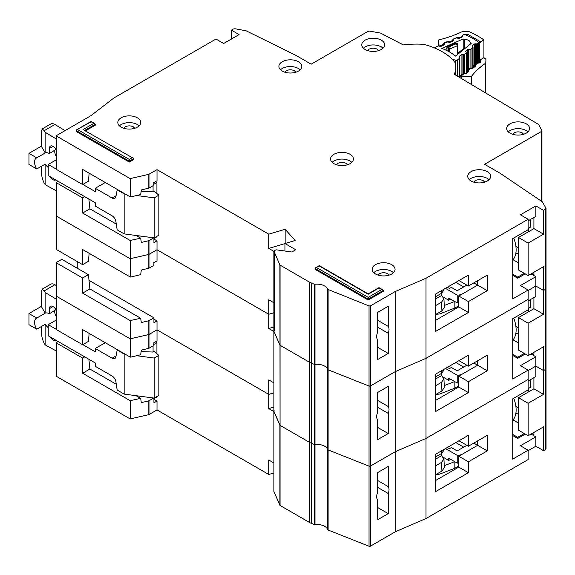 <?xml version="1.0" encoding="UTF-8"?>
<svg xmlns="http://www.w3.org/2000/svg" width="575" height="575" viewBox="0 0 575 575"><rect width="100%" height="100%" fill="white"/><g stroke="black" fill="none" stroke-linecap="round" stroke-linejoin="round"><path stroke-width="0.86" d="M466.857 445.323L457.161 450.922L451.382 447.587L450.225 448.256A1.093 0.632 0 0 1 448.687 448.256L447.336 447.472M443.418 457.377L448.744 460.453L448.744 458.232L457.211 463.119L457.211 455.328A7.633 4.406 0 0 0 462.559 454.042L477.652 445.323L477.652 440.874L477.652 445.323L487.284 450.886L468.402 461.79L468.402 472.693L435.261 491.826L435.261 454.451L468.402 435.311L468.402 446.214L487.284 435.311L487.284 450.886M457.211 463.119A7.633 4.406 0 0 0 458.764 463.019M448.744 460.453L450.671 459.346M473.793 443.102L477.652 445.323L458.764 456.227L468.402 461.79M445.467 448.55L457.211 455.328M454.847 461.754L454.847 468.28L458.764 466.016M454.847 468.28L439.588 474.152L435.893 474.548M463.716 447.142L455.81 442.577M444.238 465.685L454.696 461.668M441.456 453.538L441.55 455.709L443.943 458.929L441.543 462.386L441.923 471.069L444.324 467.604L443.943 458.929M435.261 459.346L435.764 459.051L435.67 456.881M435.764 459.051L441.55 455.709M441.658 450.75L441.543 453.488L443.943 450.261L443.979 449.413M441.543 453.488L435.261 457.118M435.261 466.016L441.543 462.386M441.923 471.069L435.261 474.921M512.72 420.224A25.616 14.792 -120 0 0 513.741 398.231M56.494 351.109L45.159 344.871L44.189 343.253C42.449 339.811 41.486 335.915 41.299 331.574L41.299 326.557M55.861 309.666L49.392 313.77L49.392 308.653A5.175 2.99 60 0 1 50.471 306.288A5.175 2.99 60 0 1 53.058 306.54A5.175 2.99 60 0 1 56.494 311.298M54.596 310.773A8.992 5.189 -120 0 0 56.494 317.091M48.235 327.671A8.992 5.189 -120 0 1 45.245 324.286L36.764 329.18L28.973 324.674L28.973 313.555L41.299 306.432L41.299 292.416L42.148 289.16L50.701 284.223A8.172 4.722 60 0 1 54.927 284.704L56.494 285.653M155.473 341.866L156.917 342.7L156.917 353.711M156.917 396.542L156.917 396.987L153.928 398.712M56.494 319.908L48.235 324.674L48.235 335.8L95.256 362.947L95.256 366.282L112.118 376.021A5.448 3.148 60 0 1 115.906 381.8L117.178 390.066L124.157 394.098L124.157 354.049L117.178 350.017L117.559 349.794M36.764 329.18A8.992 5.189 60 0 1 36.419 318.227A8.992 5.189 60 0 1 36.764 318.054L45.245 313.159L41.299 306.432M49.392 313.77A8.992 5.189 -120 0 0 45.245 313.159M55.789 310.083L55.789 309.53M107.899 379.428A4.363 2.516 60 0 0 107.453 379.148L106.512 378.63M136.67 355.709L154.222 358.053L158.844 355.379L154.222 351.375L153.065 352.044L153.065 345.92M153.065 397.95L153.065 398.432M156.917 342.7L153.158 344.871M105.275 342.7L95.256 348.486L112.118 358.218A5.448 3.148 60 0 0 114.849 358.491A5.448 3.148 60 0 0 115.906 356.809L117.178 350.017M48.235 324.674L56.494 329.446M82.829 344.648L95.256 351.821L95.256 348.486M42.148 289.16L44.261 290.864L45.159 292.467L56.494 299.316M55.725 340.127A5.175 2.99 60 0 1 55.646 340.177A5.175 2.99 60 0 1 50.384 337.043M28.973 313.555L36.764 318.054M45.159 344.871L45.159 324.336M124.157 394.098L154.222 398.101L158.844 395.435L158.844 355.379M141.112 351.562L153.065 352.044M124.157 354.049L125.163 354.178M45.159 313.109L45.159 292.467M154.222 398.101L154.222 358.053M377.452 480.369L388.24 486.601A8.718 5.031 120 0 1 388.24 493.494L377.452 487.262M518.499 408.178L515.868 406.331M273.93 491.201A1.093 0.632 0 0 0 273.901 491.352A1.093 0.632 0 0 0 273.93 491.51L280.054 505.461L309.688 522.567A10.903 6.296 0 0 0 311.219 523.308L314.166 524.472A1.093 0.632 0 0 0 314.978 524.572A10.903 6.296 180 0 1 327.657 529.611A1.093 0.632 0 0 0 328.117 530.013L369.028 546.25A1.093 0.632 0 0 0 370.415 546.178L395.176 531.875L426.01 518.528L528.137 459.569L528.137 450.218L520.425 445.769L535.842 436.871L535.842 446.214L543.548 450.663L545.553 449.513A1.632 0.942 0 0 0 546.027 448.845L546.027 208.538L543.548 210.364L543.548 234.169L533.916 228.606L533.916 217.487M535.842 446.214L528.137 450.663M58.161 341.528L56.81 342.312A1.093 0.632 -0 0 0 56.494 342.75L56.494 376.129A1.093 0.632 0 0 0 56.81 376.575L130.158 418.923L148.817 414.647L157.011 409.946L268.769 474.476L273.901 472.952M56.81 295.586L56.81 296.47L130.158 338.819L148.997 334.478L148.997 348.27L153.158 345.87L153.158 343.196L157.011 340.975L157.011 329.849L268.769 394.371L273.901 392.847L268.769 394.371L268.769 379.91L273.901 382.871M377.452 507.402L388.24 513.633L377.452 519.865L377.452 499.725A8.718 5.031 120 0 1 377.452 492.832L377.452 472.693L388.24 466.462L388.24 486.601M528.137 450.218L512.72 459.123L512.72 398.82L528.137 389.922L528.137 370.12L520.425 365.671L535.842 356.773L535.842 376.575L528.137 381.024M545.955 368.467L545.553 369.409L543.548 370.566L535.842 366.117L528.137 370.566L535.842 366.117L543.548 370.566L543.548 394.371L533.916 388.808L533.916 377.689M148.997 320.685L148.997 334.478L157.011 329.849L148.817 334.542L130.158 338.819L130.158 320.577L140.681 318.255L141.299 322.561L148.997 320.685L153.928 317.831L89.003 280.348M273.93 411.103A1.093 0.632 0 0 0 273.901 411.254A1.093 0.632 0 0 0 273.93 411.405L274.217 410.809M273.93 330.999A1.093 0.632 0 0 0 273.901 331.15A1.093 0.632 0 0 0 273.93 331.308L273.93 411.405L280.054 425.363L279.91 265.018L273.93 251.203L274.217 250.607L276.302 249.83L291.899 251.972L295.751 249.744L284.956 243.52L284.956 251.016M280.054 265.161L280.054 425.363L309.688 442.47A10.903 6.296 0 0 0 311.219 443.203L309.688 442.47L309.688 362.365A10.903 6.296 0 0 0 311.219 363.105L309.688 362.365L309.688 282.268L279.91 265.018M314.978 524.572L314.978 284.273L314.166 284.172L314.166 364.277L311.219 363.105L314.166 364.277A1.093 0.632 0 0 0 314.978 364.377L314.166 364.277L314.166 444.374L311.219 443.203L314.166 444.374A1.093 0.632 0 0 0 314.978 444.475L314.166 444.374L314.166 524.472M314.978 284.273A10.903 6.296 180 0 1 327.657 289.304L327.657 369.409A1.093 0.632 0 0 0 328.117 369.811L327.657 369.409A10.903 6.296 180 0 0 314.978 364.377A10.903 6.296 180 0 1 327.657 369.409L327.657 449.506A10.903 6.296 180 0 0 314.978 444.475A10.903 6.296 180 0 1 327.657 449.506A1.093 0.632 0 0 0 328.117 449.909L327.657 449.506L327.657 529.611M328.117 289.707L328.117 449.909L369.028 466.152A1.093 0.632 0 0 0 370.415 466.073L369.028 466.152L369.028 386.048A1.093 0.632 0 0 0 370.415 385.976L369.028 386.048L369.028 305.95L327.657 289.304M369.028 305.95L370.415 305.871L370.415 466.073L395.176 451.777L426.01 438.43L528.137 379.464L426.01 438.43L426.01 518.528M370.415 546.178L370.415 466.073L395.176 451.777L395.176 531.875M388.24 513.633L388.24 493.494M273.901 407.086L268.769 408.609L268.769 394.371L157.011 329.849L157.011 320.951L153.928 319.168M130.755 320.642L130.755 357.132L140.681 354.746L141.299 350.146L148.817 348.342L148.817 320.749M82.635 344.756L82.635 329.626L130.158 357.068L130.158 338.819L56.81 296.47L56.81 329.849L82.635 344.756L88.413 341.421L89.161 333.392M518.499 397.713L528.137 403.276L528.137 435.757L518.499 430.193L518.499 397.713L533.916 388.808M533.916 432.422L533.916 434.643L531.99 433.536M528.137 403.276L543.548 394.371M528.137 435.757L543.548 426.858L543.548 450.663M273.901 411.571L268.769 408.609M130.755 357.132L130.158 357.068M56.81 328.957L56.81 329.849M157.011 409.946L157.011 401.048L153.928 399.266M268.769 474.476L268.769 460.014L273.901 462.968M528.137 388.664L530.445 387.334L530.445 379.687M529 391.647L528.137 388.901M518.499 413.971A27.248 15.733 60 0 1 515.847 413.482M513.015 419.908L518.499 423.078M435.261 480.7L458.764 467.13L458.764 456.227M458.958 440.766L468.402 446.214M524.285 433.536L517.73 437.316L512.72 434.427M88.881 359.267L89.901 369.042L82.635 373.24L82.635 358.103L84.755 356.881M82.635 373.24L130.158 400.674L140.681 398.36L141.299 402.658L148.997 400.782L153.748 398.037M89.901 369.042L116.287 384.272M136.045 395.679L140.681 398.36M82.635 358.103L56.81 343.196A1.093 0.632 -0 0 1 56.494 342.75M157.011 401.048L153.928 402.831L153.928 398.065M525.248 434.089L517.73 438.43L517.73 437.316M512.72 435.534L517.73 438.43M535.842 436.871L531.027 434.089M458.764 467.13L468.402 472.693M466.857 365.226L457.161 370.825L451.382 367.482L450.225 368.151A1.093 0.632 0 0 1 448.687 368.151L447.336 367.375M443.418 377.279L448.744 380.355L448.744 378.127L457.211 383.015L457.211 375.231A7.633 4.406 0 0 0 462.559 373.937L477.652 365.226L477.652 360.777L477.652 365.226L487.284 370.789L468.402 381.692L468.402 392.596L435.261 411.729L435.261 374.347L468.402 355.213L468.402 366.117L487.284 355.213L487.284 370.789M457.211 383.015A7.633 4.406 0 0 0 458.764 382.921M448.744 380.355L450.671 379.241M473.793 362.998L477.652 365.226L458.764 376.129L468.402 381.692M445.467 368.453L457.211 375.231M454.847 381.656L454.847 388.175L458.764 385.918M454.847 388.175L439.588 394.055L435.893 394.45M463.716 367.044L455.81 362.48M444.238 385.588L454.696 381.563M441.456 373.441L441.55 375.612L443.943 378.824L441.543 382.289L441.923 390.971L444.324 387.507L443.943 378.824M435.261 379.241L435.764 378.947L435.67 376.783M435.764 378.947L441.55 375.612M441.658 370.652L441.543 373.391L443.943 370.156L443.979 369.315M441.543 373.391L435.261 377.02M435.261 385.918L441.543 382.289M441.923 390.971L435.261 394.817M512.72 340.127A25.616 14.792 -120 0 0 513.741 318.133M377.452 400.272L388.24 406.503A8.718 5.031 120 0 1 388.24 413.396L377.452 407.165M518.499 328.081L515.868 326.226M528.137 355.659L518.499 350.096L518.499 317.608L528.137 323.172L528.137 355.659L543.548 346.761L543.548 370.566L545.553 369.409A1.632 0.942 0 0 0 546.027 368.74M370.415 305.871L395.176 291.575L395.176 371.68L370.415 385.976L395.176 371.68L395.176 451.777L426.01 438.43L426.01 358.326L528.137 299.367L528.137 290.023L520.425 285.567L535.842 276.668L535.842 296.47L528.137 300.919M328.117 530.013L328.117 449.909L369.028 466.152L369.028 546.25M280.054 505.461L280.054 425.363L309.688 442.47L309.688 522.567M273.93 491.51L273.93 411.405L279.91 425.213L279.91 505.317M56.494 329.403L56.494 296.032A1.093 0.632 0 0 0 56.81 296.47L56.81 263.098L82.635 278.005L88.413 274.67L89.901 288.938L82.635 293.135L130.158 320.577M56.81 215.481L56.81 216.373L130.158 258.721L148.997 254.373L148.997 268.173L153.158 265.765L153.158 263.098L157.011 260.87L157.011 249.744L268.769 314.273L273.901 312.75L268.769 314.273L268.769 299.812L273.901 302.766M377.452 427.304L388.24 433.536L377.452 439.76L377.452 419.621A8.718 5.031 120 0 1 377.452 412.728L377.452 392.588L388.24 386.364L388.24 406.503M528.137 370.12L512.72 379.018L512.72 318.723L528.137 309.824L528.137 299.367L426.01 358.326L395.176 371.68L426.01 358.326L426.01 278.228L528.137 219.262L520.425 214.813L535.842 205.915L535.842 216.373L528.137 220.822M545.955 288.363L545.553 289.311L543.548 290.461L535.842 286.012L528.137 290.461L535.842 286.012L543.548 290.461L543.548 314.273L533.916 308.71L533.916 297.584M148.997 240.58L148.997 254.373L157.011 249.744L148.817 254.445L130.158 258.721L130.158 240.472L140.681 238.158L141.299 242.456L148.817 240.652L153.748 237.834M274.217 250.607L274.217 330.704M273.93 331.308L279.91 345.115L273.93 331.308M280.054 345.259L309.688 362.365L280.054 345.259M328.117 369.811L369.028 386.048L328.117 369.811M388.24 433.536L388.24 413.396M273.901 326.988L268.769 328.512L268.769 314.273L157.011 249.744L157.011 240.846L153.928 239.071M130.755 240.544L130.755 277.035L140.681 274.649L141.299 270.049L148.817 268.238L148.817 240.652M82.635 264.658L82.635 249.528L130.158 276.963L130.158 258.721L56.81 216.373L56.81 249.751L82.635 264.658L88.413 261.316L89.161 253.295M88.413 274.67L61.82 259.318L56.81 262.207A1.093 0.632 -0 0 0 56.494 262.653A1.093 0.632 -0 0 0 56.81 263.098M77.237 268.216L77.237 261.539M518.499 317.608L533.916 308.71M533.916 352.317L533.916 354.545L531.99 353.431M528.137 323.172L543.548 314.273M273.901 331.473L268.769 328.512M130.755 277.035L130.158 276.963M56.81 248.86L56.81 249.751M528.137 308.567L530.445 307.23L530.445 299.589M529 311.549L528.137 308.804M518.499 333.874A27.248 15.733 60 0 1 515.847 333.378M513.015 339.811L518.499 342.973M435.261 400.603L458.764 387.033L458.764 376.129M458.958 360.662L468.402 366.117M524.285 353.431L517.73 357.219L512.72 354.322M82.635 278.005L82.635 293.135M89.901 288.938L140.681 318.255M157.011 320.951L153.928 322.726L153.928 317.831M525.248 353.992L517.73 358.326L517.73 357.219M512.72 355.436L517.73 358.326M535.842 356.773L531.027 353.992M458.764 387.033L468.402 392.596M455.422 63.085L455.422 60.167A1.632 0.942 0 0 0 457.369 59.994A1.632 0.942 0 0 0 457.527 59.886L459.533 58.262A1.093 0.632 180 0 0 459.741 57.895A1.093 0.632 180 0 0 459.655 57.658L459.137 56.925A1.093 0.632 180 0 1 459.051 56.688A1.093 0.632 180 0 1 459.253 56.321L461.085 54.841A1.093 0.632 180 0 1 462.041 54.582L463.4 54.625L463.4 73.83M464.248 48.228L464.248 39.467A5.585 3.227 180 0 1 470.264 42.687A5.585 3.227 180 0 1 470.264 42.83L470.264 44.182M478.371 63.099L478.371 42.536A2.724 1.574 180 0 0 477.717 41.515A84.475 48.774 0 0 0 466.289 35.125A2.724 1.574 180 0 0 462.933 35.104L462.659 35.219A1.093 0.632 180 0 0 462.235 35.722A1.093 0.632 180 0 0 462.235 35.779L462.365 36.563A1.093 0.632 180 0 1 462.372 36.62A1.093 0.632 180 0 1 462.063 37.059A1.093 0.632 180 0 1 461.941 37.123L459.432 38.223A1.093 0.632 180 0 1 458.39 38.309L457.111 38.036A1.093 0.632 180 0 0 456.068 38.123L453.567 39.229A1.093 0.632 180 0 0 453.143 39.725A1.093 0.632 180 0 0 453.15 39.79L453.287 40.566A1.093 0.632 180 0 1 453.294 40.631A1.093 0.632 180 0 1 452.985 41.069A1.093 0.632 180 0 1 452.856 41.134L450.34 42.227A1.093 0.632 180 0 1 449.312 42.313L448.011 42.04A1.093 0.632 180 0 0 446.976 42.133L444.468 43.24A1.093 0.632 180 0 0 444.037 43.743A1.093 0.632 180 0 0 444.044 43.801L444.173 44.584A1.093 0.632 180 0 1 444.173 44.642A1.093 0.632 180 0 1 443.871 45.08A1.093 0.632 180 0 1 443.749 45.145L441.241 46.244A1.093 0.632 180 0 1 440.198 46.338L438.919 46.057A1.093 0.632 180 0 0 437.877 46.144L435.131 47.358A1.632 0.942 180 0 0 434.506 47.955M455.422 60.167L452.331 59.211M470.264 42.83A77.395 44.685 180 0 1 471.198 43.427L455.537 56.084A51.448 29.699 0 0 0 441.772 48.386L463.191 38.949A77.395 44.685 180 0 1 464.248 39.467M468.711 69.165L468.711 49.191A1.093 0.632 180 0 0 467.741 49.457L465.923 50.945A1.093 0.632 180 0 0 465.728 51.304A1.093 0.632 180 0 0 465.808 51.542L466.318 52.282A1.093 0.632 180 0 1 466.397 52.512A1.093 0.632 180 0 1 466.196 52.878L464.356 54.366A1.093 0.632 180 0 1 463.4 54.625M468.711 49.191L470.048 49.249L470.048 68.504M472.564 46.345L472.564 45.569A1.093 0.632 180 0 0 472.363 45.935A1.093 0.632 180 0 0 472.449 46.172L472.966 46.906A1.093 0.632 180 0 1 473.045 47.143A1.093 0.632 180 0 1 472.844 47.509L471.018 48.983A1.093 0.632 180 0 1 470.048 49.249M472.564 45.569L474.397 44.088A1.093 0.632 180 0 1 475.353 43.822L476.711 43.873L476.711 63.185M478.371 42.536A2.724 1.574 180 0 1 477.861 43.456L477.667 43.614A1.093 0.632 180 0 1 476.711 43.873M463.191 48.94L463.191 38.949M446.107 50.226L446.107 48.703L447.637 46.69L456.025 42.996L457.542 43.484L457.808 45.152A1.093 0.632 180 0 1 457.815 45.209L457.815 45.209A1.093 0.632 180 0 1 457.506 45.648A1.093 0.632 180 0 1 457.384 45.712L456.147 43.729L457.808 45.152M446.107 48.703L448.55 49.234L448.845 46.949L449.592 49.141L457.384 45.712L457.384 54.589M459.418 52.943L457.707 54.352A1.093 0.632 180 0 1 457.621 54.115L457.621 54.395M464.478 48.882L464.909 48.508M465.261 48.221L463.788 48.451L464.679 48.501L459.332 52.821L458.167 52.993L457.621 54.115M466.857 285.121L457.161 290.72L451.382 287.385L450.225 288.053A1.093 0.632 0 0 1 448.687 288.053L447.336 287.277M443.418 297.182L448.744 300.258L448.744 298.03L457.211 302.917L457.211 295.126A7.633 4.406 0 0 0 462.559 293.839L477.652 285.121L477.652 280.672L477.652 285.121L487.284 290.684L468.402 301.588L468.402 312.491L435.261 331.624L435.261 294.249L468.402 275.109L468.402 286.012L487.284 275.109L487.284 290.684M457.211 302.917A7.633 4.406 0 0 0 458.764 302.817M448.744 300.258L450.671 299.144M473.793 282.9L477.652 285.121L458.764 296.024L468.402 301.588M445.467 288.348L457.211 295.126M454.847 301.552L454.847 308.078L458.764 305.814M454.847 308.078L439.588 313.95L435.893 314.345M463.716 286.939L455.81 282.382M444.238 305.49L454.696 301.465M441.456 293.336L441.55 295.507L443.943 298.727L441.543 302.184L441.923 310.867L444.324 307.402L443.943 298.727M435.261 299.144L435.764 298.849L435.67 296.678M435.764 298.849L441.55 295.507M441.658 290.548L441.543 293.286L443.943 290.059L443.979 289.211M441.543 293.286L435.261 296.916M435.261 305.814L441.543 302.184M441.923 310.867L435.261 314.719M512.72 260.022A25.616 14.792 -120 0 0 513.741 238.028M56.494 190.907L45.159 184.676L44.189 183.051C42.449 179.608 41.486 175.72 41.299 171.372L41.299 166.355M55.861 149.471L49.392 153.575L49.392 148.458A5.175 2.99 60 0 1 50.471 146.086A5.175 2.99 60 0 1 53.058 146.338A5.175 2.99 60 0 1 56.494 151.096M54.596 150.571A8.992 5.189 -120 0 0 56.494 156.896M48.235 167.469A8.992 5.189 -120 0 1 45.245 164.083L36.764 168.978L28.973 164.472L28.973 153.353L41.299 146.23L41.299 132.214L42.148 128.958L50.701 124.02A8.172 4.722 60 0 1 54.927 124.502L65.047 130.626M155.473 181.664L156.917 182.498L156.917 193.509M156.917 236.339L156.917 236.785L153.928 238.51M56.494 159.706L48.235 164.472L48.235 175.598L95.256 202.745L95.256 206.08L112.118 215.819A5.448 3.148 60 0 1 115.906 221.598L117.178 229.863L124.157 233.896L124.157 193.847L117.178 189.815L117.559 189.592M36.764 168.978A8.992 5.189 60 0 1 36.419 158.024A8.992 5.189 60 0 1 36.764 157.852L45.245 152.957L41.299 146.23M49.392 153.575A8.992 5.189 -120 0 0 45.245 152.957M55.789 149.881L55.789 149.327M107.899 219.226A4.363 2.516 60 0 0 107.453 218.946L106.512 218.428M136.67 195.514L154.222 197.85L158.844 195.177L154.222 191.173L153.065 191.842L153.065 185.725M153.065 237.748L153.065 238.23M156.917 182.498L153.158 184.668M105.275 182.498L95.256 188.284L112.118 198.023A5.448 3.148 60 0 0 114.849 198.289A5.448 3.148 60 0 0 115.906 196.607L117.178 189.815M48.235 164.472L56.494 169.244M82.829 184.446L95.256 191.619L95.256 188.284M42.148 128.958L44.261 130.662L45.159 132.264L56.494 139.114M55.725 179.925A5.175 2.99 60 0 1 55.646 179.975A5.175 2.99 60 0 1 50.384 176.841M28.973 153.353L36.764 157.852M45.159 184.676L45.159 164.134M124.157 233.896L154.222 237.899L158.844 235.232L158.844 195.177M141.112 191.36L153.065 191.842M124.157 193.847L125.163 193.976M45.159 152.907L45.159 132.264M154.222 237.899L154.222 197.85M383.094 48.163L381.304 46.827C375.913 44.297 370.516 44.297 365.118 46.827L363.335 48.163M381.304 40.149A11.443 6.605 0 0 0 368.834 38.719A11.443 6.605 0 0 0 361.768 44.821A11.443 6.605 0 0 0 365.118 49.5A11.443 6.605 0 0 0 377.588 50.931A11.443 6.605 0 0 0 384.653 44.821A11.443 6.605 0 0 0 381.304 40.149M367.698 50.614L369.164 49.163C371.86 47.898 374.562 47.898 377.257 49.163L378.724 50.614M300.236 69.748L298.447 68.411C293.056 65.881 287.658 65.881 282.26 68.411L280.478 69.748M298.447 61.733A11.443 6.605 0 0 0 285.976 60.303A11.443 6.605 0 0 0 278.911 66.405A11.443 6.605 0 0 0 282.26 71.077A11.443 6.605 0 0 0 294.731 72.515A11.443 6.605 0 0 0 301.796 66.405A11.443 6.605 0 0 0 298.447 61.733M284.841 72.198L286.307 70.747C289.002 69.482 291.705 69.482 294.4 70.747L295.866 72.198M527.994 131.819L526.211 130.489C520.813 127.959 515.416 127.959 510.025 130.489L508.235 131.819M526.211 123.812A11.443 6.605 0 0 0 513.734 122.382A11.443 6.605 0 0 0 506.668 128.484A11.443 6.605 0 0 0 510.025 133.156A11.443 6.605 0 0 0 522.495 134.586A11.443 6.605 0 0 0 529.561 128.484A11.443 6.605 0 0 0 526.211 123.812M512.598 134.277L514.072 132.825C516.767 131.56 519.462 131.56 522.165 132.825L523.631 134.277M489.073 179.659L487.284 178.322C481.893 175.792 476.495 175.792 471.098 178.322L469.315 179.659M487.284 171.652A11.443 6.605 0 0 0 474.813 170.214A11.443 6.605 0 0 0 467.748 176.324A11.443 6.605 0 0 0 471.098 180.996A11.443 6.605 0 0 0 483.575 182.426A11.443 6.605 0 0 0 490.64 176.324A11.443 6.605 0 0 0 487.284 171.652M473.678 182.11L475.144 180.658C477.839 179.393 480.542 179.393 483.237 180.658L484.703 182.11M351.871 162.301L350.089 160.971C344.691 158.441 339.3 158.441 333.902 160.971L332.12 162.301M350.089 154.294A11.443 6.605 0 0 0 337.618 152.864A11.443 6.605 0 0 0 330.553 158.966A11.443 6.605 0 0 0 333.902 163.638A11.443 6.605 0 0 0 346.373 165.068A11.443 6.605 0 0 0 353.438 158.966A11.443 6.605 0 0 0 350.089 154.294M336.483 164.759L337.949 163.307C340.644 162.042 343.347 162.042 346.042 163.307L347.508 164.759M377.452 320.167L388.24 326.399A8.718 5.031 120 0 1 388.24 333.292L377.452 327.06M541.945 201.552L541.945 130.805L538.768 124.559L454.372 74.347A61.59 35.557 0 0 0 455.802 66.743A61.59 35.557 0 0 0 455.58 63.739L454.437 61.417A65.399 37.756 0 0 0 442.391 51.836A65.399 37.756 0 0 0 425.795 44.879L421.77 44.218A61.59 35.557 0 0 0 403.312 44.922L380.571 33.091L369.668 31.108L368.043 31.345L311.161 64.184L295.751 55.279L246.129 30.806L235.031 28.75L233.393 28.987L231.387 30.137L239.099 34.586L223.682 43.492L215.977 39.042L113.9 97.973L90.771 115.769L56.81 135.384L56.81 136.275L130.158 178.617L148.817 174.34L157.011 169.647L268.769 234.169L285.15 229.303L295.133 240.494L284.956 243.52M393.494 272.665L391.712 271.328C386.314 268.798 380.923 268.798 375.525 271.328L373.736 272.665M391.712 264.651A11.443 6.605 0 0 0 379.234 263.221A11.443 6.605 0 0 0 372.169 269.323A11.443 6.605 0 0 0 375.525 274.002A11.443 6.605 0 0 0 387.996 275.432A11.443 6.605 0 0 0 395.061 269.323A11.443 6.605 0 0 0 391.712 264.651M139.143 125.817L137.36 124.48C131.963 121.95 126.565 121.95 121.174 124.48L119.384 125.817M137.36 117.803A11.443 6.605 0 0 0 124.883 116.373A11.443 6.605 0 0 0 117.817 122.475A11.443 6.605 0 0 0 121.174 127.147A11.443 6.605 0 0 0 133.644 128.584A11.443 6.605 0 0 0 140.71 122.475A11.443 6.605 0 0 0 137.36 117.803M518.499 247.976L515.868 246.129M378.106 275.116L379.572 273.664C382.267 272.399 384.963 272.399 387.665 273.664L389.131 275.116M123.747 128.268L125.221 126.816C127.916 125.551 130.611 125.551 133.314 126.816L134.78 128.268M528.137 275.554L518.499 269.991L518.499 237.511L528.137 243.074L528.137 275.554L543.548 266.656L543.548 290.461L545.553 289.311A1.632 0.942 0 0 0 546.027 288.643M56.494 249.306L56.494 215.927A1.093 0.632 0 0 0 56.81 216.373L56.81 182.994L82.635 197.908L84.755 196.679M148.997 174.275L148.997 188.068L153.158 185.667L153.158 182.994L157.011 180.773L157.011 169.647M377.452 347.199L388.24 353.431L377.452 359.662L377.452 339.523A8.718 5.031 120 0 1 377.452 332.63L377.452 312.491L388.24 306.259L388.24 326.399M528.137 290.023L512.72 298.921L512.72 238.618L528.137 229.72L528.137 219.262M231.387 39.042L231.387 30.137M535.842 205.915L543.548 210.364M133.055 158.118L83.016 129.598L133.055 158.118L133.501 159.634L129.267 162.078L76.08 131.38L76.532 129.857L91.109 121.807L94.897 123.625L95.349 125.149L85.646 130.748M381.692 289.57L382.777 289.836L383.23 291.353L368.201 300.028L315.021 269.323L315.474 267.806L319.254 265.988L368.201 294.249L378.99 288.018L381.692 289.57L368.201 297.361L316.559 267.548M56.81 135.384L56.81 169.647L82.635 184.553L82.635 169.424L130.158 196.866L130.158 178.617M314.166 284.172L309.688 282.268M395.176 291.575L426.01 278.228M545.955 208.265L542.398 201.854L500.006 173.204L484.588 164.306L541.463 131.467L541.873 130.532M368.201 300.028L368.201 297.361M129.267 162.078L129.267 159.412L77.625 129.598M388.24 353.431L388.24 333.292M285.15 243.455L285.15 229.303M284.956 243.599L268.769 248.414L268.769 234.169M130.755 178.688L130.755 196.93L140.681 194.544L141.299 189.944L148.817 188.14L148.817 174.34M58.161 181.326L56.81 182.11A1.093 0.632 -0 0 0 56.494 182.555A1.093 0.632 -0 0 0 56.81 182.994M518.499 237.511L533.916 228.606M533.916 272.219L533.916 274.447L531.99 273.333M528.137 243.074L543.548 234.169M273.901 251.368L268.769 248.414M130.755 196.93L130.158 196.866M89.161 173.19L88.413 181.218L82.635 184.553M56.81 168.755L56.81 169.647M528.137 228.469L530.445 227.132L530.445 219.485M529 231.445L528.137 228.699M518.499 253.769A27.248 15.733 60 0 1 515.847 253.28M513.015 259.706L518.499 262.876M435.261 320.505L458.764 306.928L458.764 296.024M458.958 280.564L468.402 286.012M524.285 273.333L517.73 277.114L512.72 274.225M82.635 197.908L82.635 213.037L130.158 240.472M88.881 199.065L89.901 208.84L82.635 213.037M89.901 208.84L116.287 224.07M136.045 235.477L140.681 238.158M157.011 240.846L153.928 242.628L153.928 237.863M525.248 273.887L517.73 278.228L517.73 277.114M512.72 275.332L517.73 278.228M535.842 276.668L531.027 273.887M458.764 306.928L468.402 312.491M438.653 46.022L438.653 39.955L439.092 46.093M443.728 45.152L443.052 44.541L439.386 46.079A1.632 0.942 180 0 1 439.092 45.576M461.998 37.095L461.524 36.527L462.638 35.14L463.809 34.651L468.481 34.73L480.607 41.802L483.913 39.905A91.015 52.548 0 0 0 469.84 31.927A2.724 1.574 180 0 0 468.1 31.596L463.191 31.647A2.724 1.574 180 0 0 461.517 32.006A92.654 53.489 180 0 1 438.847 39.905A2.724 1.574 0 0 0 438.653 39.955M483.913 39.905L483.913 57.708L480.607 59.606L479.421 61.618L479.421 43.815L480.607 41.802M485.918 59.707A2.724 1.574 180 0 1 485.918 59.75L485.918 59.707A2.724 1.574 180 0 0 485.343 58.743A91.015 52.548 0 0 0 483.913 57.708M459.303 38.273L459.468 37.641L462.235 36.929M452.87 41.127L452.273 40.415L453.387 39.028L456.457 37.742L459.08 37.555L459.748 38.087M450.017 42.32L450.211 41.529L452.302 40.653L453.179 40.911M444.08 44.9L443.016 44.304L444.137 42.917L447.199 41.63L449.823 41.443L450.563 42.126M463.141 74.506L460.625 76.223A1.632 0.942 0 0 0 461.495 76.403L471.227 76.691L471.227 84.345M471.32 84.396L471.32 76.583A2.724 1.574 180 0 1 471.227 76.691M471.32 76.583A92.654 53.489 180 0 1 485.156 63.545L485.156 92.604M485.918 59.75L485.789 62.582A2.724 1.574 180 0 1 485.156 63.545M460.625 76.223L460.058 76.022L460.058 77.718M467.087 70.926L467.432 70.164L468.582 70.013L468.388 71.746L466.138 73.507L462.444 74.067L459.914 76.044M459.957 77.661L460.058 76.022M469.94 69.187L466.95 71.53L467.209 71.918A1.093 0.632 180 0 1 467.216 71.925L467.209 71.918A1.632 1.243 145.6 0 1 468.733 70.236M473.886 65.608L474.231 64.846L475.381 64.695L475.187 66.434L472.938 68.195L469.243 68.748L467.432 70.164L466.871 71.3A1.093 0.632 180 0 0 466.95 71.53L466.95 72.134M476.74 63.875L473.75 66.211L474.008 66.599A1.093 0.632 180 0 1 474.016 66.607L474.008 66.614M480.607 59.606L480.592 62.208L479.737 62.876L476.043 63.437L474.231 64.846L473.671 65.981A1.093 0.632 180 0 0 473.75 66.211L473.75 66.822M53.058 306.54L49.392 308.653M112.118 358.218L116.064 355.947M54.927 284.704L44.261 290.864M545.553 209.207L545.553 449.513M311.219 523.308L311.219 283.001M148.997 414.575L148.997 400.782M148.817 414.647L148.817 400.847M130.755 418.988L130.755 400.746M130.158 418.923L130.158 400.674M56.81 376.575L56.81 343.196M457.527 76.216L457.527 59.886M459.533 77.409L459.533 58.262M477.861 43.456L477.861 63.2M457.793 44.972L457.815 53.41L457.808 45.267M456.025 42.996L456.147 43.729L448.845 46.949L447.637 46.69M449.592 52.038L449.592 49.141A1.093 0.632 0 0 1 448.55 49.234L448.55 51.462M477.667 43.614L477.667 63.214M459.253 56.321L459.253 57.097M475.353 63.976L475.353 43.822M461.085 54.841L461.085 75.124M474.397 64.723L474.397 44.088M462.041 54.582L462.041 74.376M464.356 73.823L464.356 54.366M466.196 72.723L466.196 52.878M472.844 47.509L472.844 67.527M471.018 48.983L471.018 68.518M465.923 50.945L465.923 51.714M467.741 49.457L467.741 69.927M53.058 146.338L49.392 148.458M112.118 198.023L116.064 195.744M54.927 124.502L44.261 130.662M383.23 290.461L368.201 299.144L315.021 268.439M133.501 158.743L129.267 161.194L76.08 130.489M95.349 124.257L84.877 130.302M541.463 201.228L541.463 131.467M131.963 157.852L129.267 159.412M93.811 123.366L83.016 129.598M480.484 41.709A1.632 1.035 125.3 0 0 479.212 43.642A2.178 1.258 180 0 1 479.421 43.815M468.481 34.73A1.632 0.848 115.5 0 0 467.676 35.779M478.371 43.053A84.748 48.932 180 0 1 479.212 43.642L479.212 62.546M461.524 36.527A1.632 1.33 -7 0 1 462.365 36.678M459.08 37.555A1.632 0.496 103.1 0 0 458.706 38.352M452.273 40.415A1.632 1.33 -7 0 1 453.287 40.66M449.823 41.443A1.632 0.496 103.1 0 0 449.427 42.334M447.199 41.63A1.632 0.783 67.2 0 1 447.558 42.004M443.016 44.304A1.632 1.33 -7 0 1 444.173 44.642M461.495 78.574L461.495 76.403M479.421 61.618A2.178 1.258 180 0 1 479.701 62.179M479.737 62.876A1.632 1.071 -128 0 0 478.731 62.927L479.586 62.258A1.632 1.071 52 0 1 480.592 62.208M485.789 62.582L485.789 92.978M463.73 74.146L462.444 74.067M466.138 73.507A1.632 1.071 -128 0 0 465.125 73.557L463.802 73.844M468.388 71.746A1.632 1.071 -128 0 0 467.382 71.796L465.125 73.557M470.53 68.828L469.243 68.748M472.938 68.195A1.632 1.071 -128 0 0 471.931 68.238L470.602 68.533M475.187 66.434A1.632 1.071 -128 0 0 474.181 66.477L471.931 68.238M475.532 64.917A1.632 1.243 145.6 0 0 474.008 66.599M477.329 63.516L476.043 63.437M273.901 251.052L273.901 491.352M56.494 296.032L56.494 262.653M459.741 77.532L459.741 57.895M463.788 48.451L458.167 52.993M473.045 67.368L473.045 47.143M466.397 72.565L466.397 52.512M455.802 66.743L455.802 75.196M382.777 289.836L378.99 287.644L368.201 293.875L319.262 265.621L315.474 267.806M94.897 123.625L91.109 121.44L76.532 129.857M56.494 169.201L56.494 135.829M56.494 215.927L56.494 182.555M486.572 93.445L485.918 93.006M478.731 62.927L477.408 63.214M459.878 76.101L459.878 77.618M473.671 66.88L473.671 65.981M466.871 72.191L466.871 71.3"/></g></svg>
